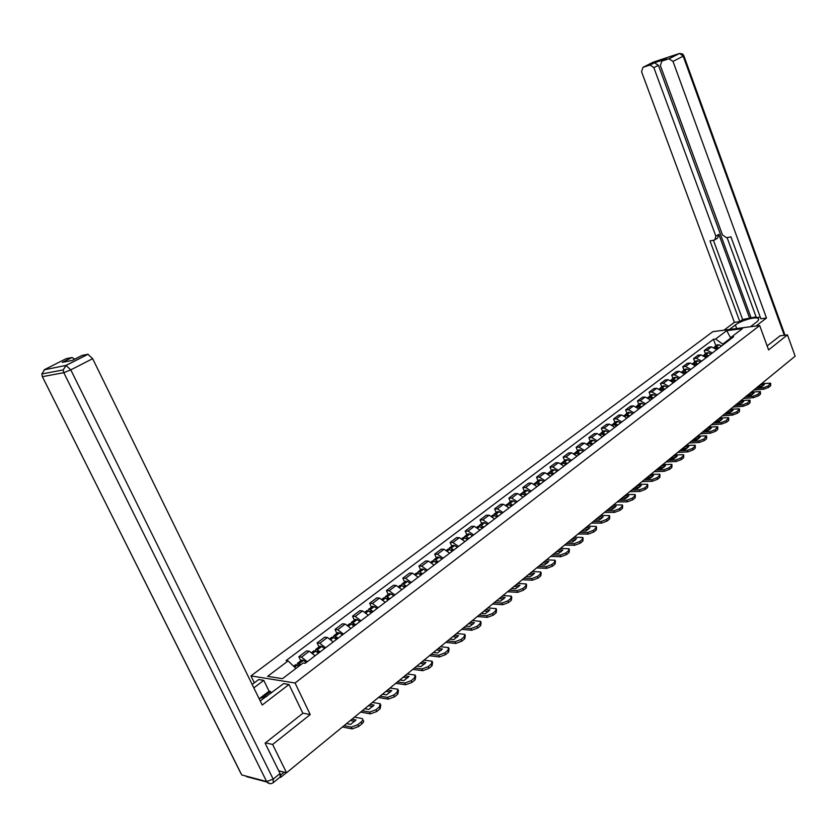 <?xml version="1.0" encoding="UTF-8"?>
<svg xmlns="http://www.w3.org/2000/svg" width="837" height="837" viewBox="0 0 837 837"><rect width="100%" height="100%" fill="white"/><g stroke="black" fill="none" stroke-linecap="round" stroke-linejoin="round"><path stroke-width="1.26" d="M254.333 682.814L250.954 675.898L295.053 683.002L759.672 325.541L768.596 349.908L787.46 334.894L795.15 356.175L286.547 772.771L272.642 744.47L310.234 714.557L295.053 683.002M759.672 325.541L712.81 331.661L250.954 675.898M279.799 777.322L280.625 777.416L280.719 775.397M278.731 770.804L286.547 772.771M265.496 742.848L272.642 744.47M787.46 334.894L779.906 335.815M716.754 349.625L711.502 346.853L708.677 347.188L704.22 350.557L707.056 350.222L712.308 353.015M705.445 353.8L704.22 350.557M706.198 357.671L700.925 354.857L698.089 355.181L693.559 358.602L696.394 358.288L701.668 361.124M694.804 361.877L693.559 358.602M695.453 365.863L690.169 362.996L687.334 363.31L682.72 366.794L685.566 366.48L690.86 369.368M683.986 370.09L682.72 366.794M684.53 374.181L679.226 371.283L676.39 371.576L671.692 375.122L674.538 374.83L679.853 377.749M672.979 378.439L671.692 375.122M673.419 382.655L668.093 379.705L665.248 379.988L660.477 383.597L663.322 383.315L668.658 386.286M661.774 386.935L660.477 383.597M662.109 391.277L656.763 388.284L653.917 388.546L649.062 392.218L651.908 391.957L657.265 394.97M650.38 395.577L649.062 392.218M650.6 400.044L645.233 397L642.387 397.261L637.449 400.986L640.284 400.745L645.672 403.8M638.777 404.376L637.449 400.986M638.882 408.979L633.494 405.882L630.648 406.123L625.616 409.921L628.461 409.691L633.86 412.798M626.976 413.332L625.616 409.921M626.955 418.071L621.546 414.932L618.7 415.152L613.584 419.013L616.43 418.803L621.849 421.963M614.954 422.455L613.584 419.013M614.808 427.32L609.378 424.129L606.532 424.338L601.322 428.272L604.168 428.084L609.608 431.285M602.713 431.735L601.322 428.272M602.441 436.747L596.99 433.503L594.144 433.692L588.84 437.699L591.686 437.531L597.137 440.785M590.252 441.193L588.84 437.699M589.844 446.351L584.372 443.055L581.527 443.223L576.118 447.303L578.963 447.146L584.446 450.463M577.561 450.819L576.118 447.303M577.007 456.134L571.525 452.786L568.679 452.932L563.165 457.086L566.011 456.95L571.504 460.329M564.63 460.632L563.165 457.086M563.939 466.104L558.425 462.694L555.59 462.819L549.972 467.056L552.807 466.941L558.331 470.373M551.447 470.624L549.972 467.056M550.61 476.253L545.075 472.79L542.24 472.895L536.517 477.216L539.352 477.121L544.897 480.616M538.024 480.815L536.517 477.216M537.03 486.611L531.474 483.085L528.649 483.169L522.811 487.573L525.646 487.5L531.202 491.047M524.339 491.193L522.811 487.573M523.177 497.168L517.611 493.579L514.786 493.642L508.833 498.13L511.658 498.078L517.235 501.687M510.392 501.781L508.833 498.13M509.053 507.923L503.476 504.282L500.652 504.313L494.583 508.896L497.408 508.865L502.995 512.537M496.163 512.568L494.583 508.896M494.657 518.898L489.059 515.184L486.234 515.194L480.051 519.871L482.865 519.871L488.473 523.606M481.652 523.575L480.051 519.871M479.967 530.093L474.349 526.316L471.534 526.295L465.226 531.066L468.04 531.097L473.669 534.895M466.858 534.801L465.226 531.066M464.985 541.518L459.346 537.668L456.542 537.626L450.107 542.491L452.901 542.543L458.55 546.425M451.76 546.258L450.107 542.491M449.689 553.173L444.039 549.26L441.235 549.187L434.675 554.146L437.458 554.23L443.129 558.174M436.349 557.944L434.675 554.146M434.079 565.069L428.408 561.083L425.625 560.978L418.918 566.042L421.702 566.157L427.383 570.175M420.634 569.871L418.918 566.042M418.144 577.216L412.463 573.146L409.68 573.021L402.838 578.189L405.61 578.336L411.302 582.426M404.574 582.05L402.838 578.189M401.875 589.614L396.173 585.471L393.411 585.314L386.422 590.587L389.174 590.765L394.886 594.94M388.19 594.479L386.422 590.587M385.25 602.284L379.538 598.068L376.786 597.869L369.651 603.257L372.392 603.467L378.115 607.725M371.45 607.181L369.651 603.257M368.28 615.226L362.547 610.916L359.805 610.686L352.513 616.199L355.244 616.44L360.988 620.782M354.354 620.154L352.513 616.199M350.933 628.441L345.189 624.057L342.459 623.785L335.009 629.414L337.729 629.706L343.473 634.122M336.882 633.41L335.009 629.414M333.199 641.958L327.445 637.48L324.735 637.177L317.118 642.931L319.818 643.255L325.583 647.765M319.023 646.949L317.118 642.931M315.078 655.769L309.313 651.207L306.614 650.862L298.83 656.742L301.519 657.108L307.284 661.711M300.765 660.801L298.83 656.742M730.534 338.975L730.303 338.368L722.708 344.153L722.98 344.875M722.708 344.153L715.625 339.016L726.725 330.657L742.471 328.617L731.392 337.049L730.429 339.205M715.625 339.016L713.438 339.299L286.055 660.623L288.116 660.906L267.631 676.327L282.467 678.681L303.067 663.009L305.191 663.302L733.62 336.767L731.392 337.049M302.806 713.155L310.234 714.557M730.827 338.305L726.725 330.657M715.907 345.869L713.438 339.299M288.116 660.906L295.89 668.47M719.109 347.836L714.882 346.644L714.139 347.345L718.041 348.642M716.765 345.21L718.784 344.729L721.536 345.984M755.78 388.431L763.334 387.761L768.24 385.878L768.764 387.301L763.857 389.184L753.781 390.063M761.586 383.67L770.563 383.179L768.24 385.878M758.186 386.453L762.769 386.045M770.71 383.566L770.647 385.742L770.124 384.319M768.764 387.301L770.647 385.742M760.184 384.811L764.38 384.434L761.377 386.903L757.182 387.269M729.362 329.496L735.388 324.955C740.933 320.55 755.821 316.302 758.196 318.489C759.149 319.263 758.573 320.487 756.449 322.151L750.444 326.754M756.073 326.012L766.483 318.018L760.864 318.782L730.942 236.871L726.516 237.729L722.498 234.967L660.362 65.537L661.837 61.101L668.899 58.768L679.1 53.578L653.184 62.179L642.973 67.337L641.56 71.7L734.394 322.35L739.814 321.617L742.618 319.504L756.114 316.878M727.102 237.614L756.386 317.631L760.247 317.108M723.932 330.207L734.394 322.35M766.483 318.018L673 61.394L668.899 58.768M665.823 59.082L654.429 62.744L658.437 65.328L653.854 67.661L650.035 65.014L642.973 67.337M653.854 67.661L715.897 236.264L714.714 239.978L710.017 240.93L739.814 321.617M780.136 335.794L767.131 345.922M715.897 236.264L718.816 234.308L749.753 318.541M658.437 65.328L751.019 317.579M718.816 234.308L717.633 238.022L715.478 239.466M713.406 240.271L742.618 319.504M260.223 700.925L283.628 683.609L288.974 684.488L262.222 705.016L92.656 358.665L70.789 369.87L273.197 779.132L280.071 773.514L265.109 743.151L302.868 713.281L288.974 684.488M253.831 687.868L263.781 680.366L258.706 679.539L252.157 684.457M271.24 693.088L270.466 691.477L269.075 691.236L263.781 680.366M44.12 369.849L66.008 365.392L63.204 369.912L41.86 373.951L42.363 376.671L241.736 774.947L266.637 781.549L63.8 372.685L42.446 376.66L41.86 373.951L44.633 369.556L66.165 358.675L72.055 357.493L74.723 359.136M71.888 357.514L62.273 362.379L72.254 360.391L81.942 355.474L87.895 354.26L92.656 358.665M280.071 773.514L280.144 777.039L273.751 782.271M259.815 698.288L269.075 691.236M270.466 691.477L262.347 697.671M260.872 700.548L260.192 700.862M259.051 698.529L266.626 696.614M708.615 355.83L705.853 354.564L703.624 355.327M706.302 353.151L708.322 352.68L711.084 353.946M703.498 355.359L707.527 356.656M706.899 356.28L707.589 356.614M745.464 396.874L753.028 396.246L757.977 394.353L758.51 395.786L753.562 397.68L743.465 398.506M751.364 392.04L760.341 391.59L757.977 394.353M747.954 394.834L752.547 394.447M760.488 391.998L760.425 394.196L759.891 392.773M758.51 395.786L760.425 394.196M749.942 393.202L754.147 392.846L751.092 395.346L746.897 395.702M697.943 363.969L695.17 362.672L692.942 363.446M695.662 361.228L697.681 360.757L700.454 362.055M692.722 363.509L696.834 364.806M696.028 364.325L696.918 364.744M734.97 405.474L742.555 404.878L747.535 402.974L748.069 404.417L743.089 406.322L732.982 407.096M740.975 400.546L749.942 400.138L747.535 402.974M737.543 403.361L742.147 403.005M750.098 400.567L750.025 402.806L749.492 401.362M748.069 404.417L750.025 402.806M739.531 401.729L743.737 401.394L740.63 403.947L736.424 404.281M687.083 372.245L684.3 370.927L682.061 371.701M684.833 369.441L686.863 368.981L689.636 370.289M681.757 371.795L685.953 373.093M684.969 372.507L686.058 373.02M724.287 414.21L731.883 413.666L736.905 411.752L737.449 413.206L732.438 415.121L722.31 415.843M730.408 409.209L739.364 408.843L736.905 411.752M726.945 412.045L731.569 411.699M739.521 409.283L739.437 411.553L738.893 410.109M737.449 413.206L739.437 411.553M728.933 410.412L733.149 410.099L729.99 412.693L725.773 412.997M676.034 380.657L673.241 379.318L671.002 380.103M673.827 377.79L675.846 377.341L678.64 378.68M670.615 380.228L674.894 381.536M673.733 380.845L675.02 381.431M713.427 423.114L721.034 422.601L726.097 420.676L726.652 422.141L721.588 424.066L711.45 424.736M719.653 418.019L728.588 417.694L726.097 420.676M716.169 420.865L720.793 420.551M728.765 418.155L728.671 420.467L728.117 419.002M726.652 422.141L728.671 420.467M718.156 419.243L722.373 418.95L719.15 421.597L714.934 421.879M664.798 389.226L661.994 387.866L659.744 388.65M662.622 386.286L664.641 385.857L667.445 387.207M659.347 388.776L663.636 390.115M662.308 389.341L663.783 390M702.369 432.174L709.985 431.704L715.091 429.758L715.645 431.233L710.55 433.179L700.391 433.786M708.709 426.985L717.633 426.713L715.091 429.758M705.204 429.852L709.839 429.559M717.822 427.194L717.707 429.527L717.152 428.063M715.645 431.233L717.707 429.527M707.181 428.23L711.398 427.969L708.133 430.647L703.907 430.909M653.362 397.941L650.548 396.56L648.298 397.355M651.217 394.938L653.247 394.509L656.051 395.891M647.733 397.554L649.366 397.46L652.169 398.841M650.673 397.983L652.347 398.715M691.121 441.392L698.738 440.973L703.886 439.006L704.451 440.492L699.303 442.459L689.144 443.003M697.566 436.108L706.48 435.878L703.886 439.006M694.04 438.996L698.686 438.734M706.669 436.38L706.554 438.766L705.978 437.28M704.451 440.492L706.554 438.766M696.007 437.385L700.234 437.134L696.907 439.875L692.68 440.105M641.717 406.813L638.893 405.411L636.643 406.207M639.614 403.737L641.644 403.329L644.459 404.721M636.204 406.332L640.514 407.734M638.861 406.782L640.703 407.588M679.654 450.777L687.282 450.4L692.471 448.423L693.057 449.929L687.868 451.896L677.698 452.388M686.225 445.399L695.118 445.221L694.605 446.665L692.471 448.423M682.678 448.308L687.334 448.067M695.317 445.744L695.191 448.161L694.605 446.665M693.057 449.929L695.191 448.161M684.645 446.696L688.872 446.477L685.482 449.26L681.255 449.469M629.863 415.853L627.039 414.42L624.779 415.225M627.813 412.704L629.832 412.296L632.657 413.719M624.046 415.508L625.804 415.351L628.639 416.784M626.892 415.78L628.859 416.617M667.989 460.329L675.626 460.005L680.858 458.017L681.444 459.523L676.212 461.511L666.032 461.93M674.674 454.857L683.557 454.732L683.034 456.217L680.858 458.017M671.107 457.776L675.773 457.577M683.766 455.276L683.62 457.724L683.034 456.217M681.444 459.523L683.62 457.724M673.063 456.175L677.3 455.987L673.848 458.822L669.61 459M617.8 425.039L614.965 423.585L612.694 424.401M615.781 421.827L617.8 421.429L620.646 422.873M611.889 424.725L613.709 424.537L616.555 426.002M614.735 424.945L616.796 425.813M656.114 470.059L663.751 469.787L669.025 467.789L669.621 469.306L664.348 471.304L654.157 471.66M662.914 464.493L671.776 464.409L671.243 465.958L669.025 467.789M659.326 467.433L663.992 467.255M671.996 464.974L671.839 467.475L671.243 465.958M669.621 469.306L671.839 467.475M661.282 465.832L665.52 465.665L662.004 468.553L657.767 468.71M605.517 434.413L602.661 432.928L601.175 432.907L600.401 433.744M603.54 431.107L605.559 430.731L608.405 432.206M599.512 434.131L601.395 433.89L604.241 435.376M602.368 434.288L604.513 435.167M644.009 479.978L651.646 479.758L656.972 477.739L657.579 479.266L652.253 481.285L642.063 481.568M650.945 474.297L659.776 474.265L659.232 475.876L656.972 477.739M647.325 477.257L652.002 477.111M660.006 474.861L659.828 477.404L659.232 475.876M657.579 479.266L659.828 477.404M649.271 475.667L653.509 475.531L649.93 478.471L645.693 478.597M593.004 443.945L590.137 442.438L588.652 442.407L587.867 443.265M591.079 440.565L593.088 440.199L595.944 441.695M586.904 443.704L588.84 443.422L591.707 444.939M589.782 443.809L592.01 444.709M631.684 490.074L639.322 489.907L644.689 487.877L645.306 489.415L639.939 491.455L629.748 491.654M638.746 484.288L647.556 484.32L646.991 485.973L644.689 487.877M635.105 487.27L639.782 487.155M647.796 484.937L647.608 487.511L646.991 485.973M645.306 489.415L647.608 487.511M637.041 485.68L641.288 485.575L637.637 488.578L633.389 488.672M580.25 453.664L577.384 452.126L575.898 452.085L575.113 452.963M578.377 450.201L580.386 449.846L583.253 451.373M574.58 453.089L574.077 453.466L576.065 453.131L578.932 454.669M576.975 453.508L579.267 454.418M619.118 500.359L626.767 500.254L632.176 498.203L632.803 499.762L627.384 501.813L617.193 501.938M626.317 494.468L635.095 494.552L634.519 496.268L632.176 498.203M622.655 497.471L627.332 497.387M635.356 495.201L635.147 497.827L634.519 496.268M632.803 499.762L635.147 497.827M624.58 495.891L628.828 495.818L625.103 498.873L620.866 498.936M567.266 463.562L564.389 461.993L562.903 461.94L562.119 462.851M565.435 460.015L567.455 459.67L570.321 461.229M561.031 463.363L563.039 463.018L565.917 464.587M563.929 463.395L566.283 464.315M606.312 510.852L613.96 510.8L619.422 508.739L620.05 510.298L614.599 512.37L604.398 512.422M613.647 504.837L622.404 504.983L621.807 506.762L619.422 508.739M609.964 507.86L614.64 507.818M622.676 505.653L622.446 508.321L621.807 506.762M620.05 510.298L622.446 508.321M611.889 506.291L616.126 506.249L612.339 509.356L608.101 509.388M554.031 473.648L551.144 472.058L549.658 471.984L548.873 472.915M552.263 470.017L554.261 469.683L557.149 471.273M547.764 473.418L549.773 473.093L552.661 474.694M550.641 473.46L553.048 474.391M593.266 521.535L600.914 521.556L606.417 519.474L607.066 521.043L601.552 523.125L591.361 523.094M600.746 515.414L609.462 515.613L608.855 517.454L606.417 519.474M597.032 518.448L601.709 518.448M609.744 516.314L609.493 519.034L608.855 517.454M607.066 521.043L609.493 519.034M598.947 516.889L603.184 516.879L599.323 520.059L595.086 520.049M540.545 483.932L537.647 482.3L536.161 482.227L535.377 483.179M538.829 480.208L540.828 479.883L543.726 481.505M534.247 483.681L536.245 483.367L539.143 484.989M537.103 483.734L539.572 484.665M579.968 532.437L587.605 532.51L593.161 530.417L593.82 532.008L588.265 534.1L578.074 533.985M587.584 526.191L596.268 526.452L595.641 528.367L593.161 530.417M583.86 529.246L588.526 529.287M596.572 527.184L596.3 529.947L595.641 528.367M593.82 532.008L596.3 529.947M585.754 527.697L589.991 527.718L586.057 530.961L581.82 530.92M526.797 494.405L523.889 492.752L522.403 492.658L521.618 493.642M525.134 490.597L527.132 490.294L530.03 491.936M520.468 494.133L522.466 493.84L525.364 495.494M523.303 494.207L525.824 495.148M566.398 543.548L574.036 543.684L579.643 541.57L580.303 543.171L574.705 545.285L564.525 545.086M574.172 537.176L582.814 537.5L582.175 539.478L579.643 541.57M570.415 540.252L575.092 540.325M583.127 538.264L582.834 541.079L582.175 539.478M580.303 543.171L582.834 541.079M572.299 538.714L576.536 538.777L572.518 542.073L568.292 541.999M512.778 505.088L509.859 503.403L508.383 503.299L507.599 504.303M511.177 501.185L513.175 500.892L516.084 502.577M506.416 504.795L508.404 504.512L511.323 506.197M509.241 504.889L511.815 505.82M552.566 554.879L560.194 555.088L565.854 552.954L566.523 554.575L560.874 556.699L550.704 556.406M560.497 548.381L569.087 548.769L568.438 550.819L565.854 552.954M556.71 551.478L561.376 551.593M569.422 549.564L569.108 552.441L568.438 550.819M566.523 554.575L569.108 552.441M558.582 549.94L562.82 550.045L558.718 553.414L554.492 553.299M498.475 515.99L495.556 514.263L494.081 514.148L493.296 515.184M496.948 511.982L498.936 511.71L501.844 513.416M492.093 515.655L494.081 515.393L497 517.12M494.908 515.78L497.523 516.711M538.453 566.429L546.08 566.722L551.782 564.567L552.472 566.199L546.76 568.344L536.601 567.946M546.54 559.807L555.098 560.256L554.418 562.391L551.782 564.567M542.742 562.924L547.398 563.092M555.444 561.083L555.109 564.023L554.418 562.391M552.472 566.199L555.109 564.023M544.594 561.407L548.831 561.543L544.646 564.975L540.42 564.829M483.901 527.101L480.972 525.343L479.496 525.217L478.712 526.285M482.426 522.989L484.414 522.738L487.333 524.485M477.477 526.745L479.455 526.494L482.384 528.252M480.292 526.891L482.949 527.823M524.056 578.221L531.673 578.587L537.427 576.421L538.128 578.064L532.363 580.229L522.225 579.727M532.311 571.472L540.817 571.985L540.116 574.203L537.427 576.421M528.482 574.601L533.127 574.81M541.183 572.843L540.817 575.835L540.116 574.203M538.128 578.064L540.817 575.835M530.323 573.094L534.55 573.272L530.281 576.777L526.065 576.588M469.023 538.442L466.094 536.653L464.608 536.507L463.834 537.605M467.621 534.226L469.599 533.985L472.528 535.764M462.579 538.055L464.545 537.825L467.475 539.614M465.393 538.233L468.082 539.154M509.367 590.263L516.963 590.702L522.78 588.516L523.491 590.169L517.674 592.345L507.546 591.749M517.789 583.368L526.243 583.954L525.521 586.245L522.78 588.516M513.928 586.517L518.574 586.768M526.619 584.843L526.232 587.898L525.521 586.245M523.491 590.169L526.232 587.898M515.759 585.021L519.976 585.251L515.623 588.819L511.407 588.589M453.842 550.003L450.902 548.183L449.427 548.026L448.663 549.166M452.514 545.682L454.481 545.462L457.42 547.283M447.366 549.595L449.333 549.375L452.273 551.206M450.191 549.804L452.922 550.715M494.374 602.546L501.959 603.058L507.829 600.861L508.551 602.525L502.681 604.722L492.564 604.021M502.964 595.505L511.365 596.164L510.633 598.549L507.829 600.861M499.082 598.685L503.717 598.978M511.763 597.095L511.344 600.213L510.633 598.549M508.551 602.525L511.344 600.213M500.903 597.199L505.109 597.461L500.662 601.112L496.456 600.83M438.358 561.815L435.407 559.953L433.943 559.775L433.179 560.957M437.102 557.379L439.059 557.18L442.009 559.032M431.84 561.365L433.796 561.177L436.747 563.039M434.675 561.617L437.437 562.516M479.067 615.08L486.632 615.687L492.554 613.469L493.286 615.143L487.364 617.361L477.278 616.545M487.835 607.892L496.174 608.635L495.42 611.104L492.554 613.469M483.932 611.094L488.546 611.449M496.592 609.598L496.153 612.778L495.42 611.104M493.286 615.143L496.153 612.778M485.732 609.618L489.927 609.943L485.387 613.667L481.191 613.333M422.539 573.858L419.588 571.964L418.123 571.776L417.381 573M421.367 569.306L423.323 569.129L426.274 571.022M415.999 573.387L417.945 573.209L420.906 575.113M418.845 573.68L421.639 574.559M463.436 627.886L470.98 628.577L476.964 626.338L477.707 628.032L471.723 630.271L461.668 629.33M472.392 620.552L480.668 621.368L479.883 623.931L476.964 626.338M468.458 623.764L473.062 624.172M481.108 622.362L480.626 625.616L479.883 623.931M477.707 628.032L480.626 625.616M470.237 622.309L474.433 622.676L469.798 626.484L465.602 626.107M406.395 586.172L403.444 584.226L401.98 584.027L401.247 585.304M405.307 581.495L407.253 581.338L410.203 583.263M399.824 585.649L401.76 585.502L404.721 587.448M402.691 586.005L405.506 586.852M447.471 640.964L454.993 641.749L461.03 639.489L461.794 641.194L455.757 643.454L445.723 642.397M456.615 633.463L464.828 634.362L464.022 637.02L461.03 639.489M452.66 636.706L457.243 637.166M465.288 635.409L464.776 638.725L464.022 637.02M461.794 641.194L464.776 638.725M454.418 635.273L458.592 635.681L453.863 639.573L449.689 639.144M389.916 598.737L386.945 596.76L385.491 596.53L384.769 597.859M388.912 593.935L390.837 593.799L393.798 595.766M383.315 598.183L385.24 598.057L388.201 600.035M386.202 598.591L387.238 598.309L389.027 599.407M431.16 654.325L438.661 655.204L444.75 652.923L445.525 654.649L439.435 656.919L429.433 655.737M440.503 646.666L448.642 647.65L447.805 650.401L444.75 652.923M436.527 649.93L441.089 650.443M449.124 648.727L448.58 652.128L447.805 650.401M445.525 654.649L448.58 652.128M438.253 648.508L442.428 648.968L437.584 652.944L433.43 652.462M373.072 611.565L370.1 609.545L368.646 609.305L367.956 610.696M372.162 606.647L374.076 606.532L377.048 608.541M366.439 610.979L368.353 610.874L371.325 612.904M369.368 611.449L370.404 611.104L372.193 612.234M414.493 667.968L421.963 668.951L428.125 666.66L428.91 668.397L422.758 670.688L412.787 669.37M424.045 660.152L432.112 661.22L431.243 664.086L428.125 666.66M420.038 663.427L424.579 664.003M432.614 662.329L432.028 665.813L431.243 664.086M428.91 668.397L432.028 665.813M421.743 662.025L425.897 662.548L420.959 666.608L416.805 666.074M355.861 624.684L351.446 622.362L350.776 623.827M355.045 619.621L356.949 619.537L359.92 621.588M349.207 624.057L351.101 623.973L354.082 626.045M352.178 624.601L353.214 624.182L355.003 625.344M397.46 681.925L404.899 683.002L411.124 680.69L411.919 682.448L405.704 684.75L395.786 683.295M407.221 673.931L415.204 675.082L414.305 678.064L411.124 680.69M403.183 677.227L407.703 677.865M415.738 676.244L415.11 679.811L414.305 678.064M411.919 682.448L415.11 679.811M404.878 675.846L409.011 676.422L403.957 680.575L399.824 679.979M338.284 638.087L333.869 635.691L333.22 637.239M337.562 632.887L339.456 632.824L342.427 634.917M331.588 637.417L333.482 637.365L336.453 639.478M334.622 638.056L335.637 637.553L337.437 638.725M380.05 696.185L387.458 697.378L393.735 695.045L394.551 696.813L388.274 699.136L378.397 697.535M390.032 688.014L397.931 689.259L397 692.356L393.735 695.045M385.962 691.341L390.45 692.032M398.475 690.462L397.816 694.114L397 692.356M394.551 696.813L397.816 694.114M387.625 689.981L391.747 690.609L386.579 694.856L382.467 694.197M320.309 651.782L315.894 649.324L315.298 650.956M319.692 646.446L321.575 646.405L324.547 648.549M313.593 651.071L315.465 651.05L318.447 653.205M316.689 651.803L317.683 651.207L319.472 652.421M362.243 710.77L369.619 712.078L375.959 709.724L376.786 711.502L370.446 713.856L360.621 712.099M372.444 702.41L380.26 703.76L379.297 706.962L375.959 709.724M368.364 705.758L372.821 706.522M380.835 704.995L380.124 708.74L379.297 706.962M376.786 711.502L380.124 708.74M369.996 704.419L374.097 705.11L368.814 709.452L364.723 708.74M300.734 664.777L297.522 663.26L296.968 664.996M301.425 660.309L303.287 660.299L306.269 662.486M295.189 665.038L297.041 665.038L298.83 666.231M298.359 665.886L298.631 665.017L299.824 665.478M344.028 725.689L351.362 727.102L357.765 724.737L358.623 726.526L352.21 728.901L342.438 726.997M354.469 717.131L362.191 718.585C363.3 719.203 362.965 720.312 361.186 721.912L357.765 724.737M350.358 720.511L354.783 721.337M362.787 719.862L363.028 720.375C364.147 720.992 363.813 722.111 362.034 723.712L361.186 721.912M358.623 726.526L362.034 723.712M351.958 719.192L356.039 719.946L350.63 724.392L346.56 723.607M319.818 643.255L327.445 637.48M337.729 629.706L345.189 624.057M355.244 616.44L362.547 610.916M372.392 603.467L379.538 598.068M389.174 590.765L396.173 585.471M405.61 578.336L412.463 573.146M421.702 566.157L428.408 561.083M437.458 554.23L444.039 549.26M452.901 542.543L459.346 537.668M468.04 531.097L474.349 526.316M482.865 519.871L489.059 515.184M497.408 508.865L503.476 504.282M511.658 498.078L517.611 493.579M525.646 487.5L531.474 483.085M539.352 477.121L545.075 472.79M552.807 466.941L558.425 462.694M566.011 456.95L571.525 452.786M578.963 447.146L584.372 443.055M591.686 437.531L596.99 433.503M604.168 428.084L609.378 424.129M616.43 418.803L621.546 414.932M628.461 409.691L633.494 405.882M640.284 400.745L645.233 397M651.908 391.957L656.763 388.284M663.322 383.315L668.093 379.705M674.538 374.83L679.226 371.283M685.566 366.48L690.169 362.996M696.394 358.288L700.925 354.857M707.056 350.222L711.502 346.853M301.519 657.108L309.313 651.207M280.646 775.02L284.141 772.164M716.503 346.623L718.931 344.771M716.357 346.581L718.784 344.729M714.913 347.826L715.436 347.439M763.857 389.184L763.334 387.761M649.836 65.066L654.429 62.744M666.43 58.768L661.837 61.101M784.279 335.281L683.191 56.173L673 61.394M736.717 328.543L735.388 324.955M679.623 53.422L683.191 56.173L683.829 55.671L682.689 54.06L679.696 53.401L669.108 58.705M88.073 354.239L66.186 365.371L63.204 369.912L63.8 372.685L70.789 369.87L66.008 365.392L87.895 354.26M241.004 773.66L42.206 376.294M273.197 779.132L266.637 781.549L266.94 782.061C268.897 783.997 271.01 784.196 273.291 782.647L273.197 779.132M269.891 783.662L266.94 782.061L246.559 776.652M705.999 354.606L708.468 352.722M705.853 354.564L708.322 352.68M704.241 355.788L704.764 355.38M704.346 355.861L704.911 355.432M753.562 397.68L753.028 396.246M695.317 362.714L697.828 360.81M695.17 362.672L697.681 360.757M693.486 363.949L694.061 363.509M693.591 364.022L694.208 363.561M743.089 406.322L742.555 404.878M684.446 370.969L687.01 369.023M684.3 370.927L686.863 368.981M682.553 372.256L683.17 371.785M682.657 372.329L683.316 371.827M732.438 415.121L731.883 413.666M673.387 379.37L675.993 377.393M673.241 379.318L675.846 377.341M671.431 380.699L672.101 380.197M671.536 380.783L672.247 380.239M721.588 424.066L721.034 422.601M662.14 387.918L664.787 385.899M661.994 387.866L664.641 385.857M660.1 389.299L660.832 388.755M660.215 389.383L660.979 388.797M710.55 433.179L709.985 431.704M650.694 396.612L653.394 394.562M650.548 396.56L653.247 394.509M648.581 398.056L649.366 397.46M648.696 398.13L649.512 397.512M699.303 442.459L698.738 440.973M639.049 405.453L641.791 403.371M638.893 405.411L641.644 403.329M636.852 406.96L637.689 406.322M636.967 407.033L637.836 406.374M687.868 451.896L687.282 450.4M627.185 414.472L629.979 412.348M627.039 414.42L629.832 412.296M624.915 416.031L625.804 415.351M625.03 416.104L625.961 415.403M676.212 461.511L675.626 460.005M615.111 423.637L617.957 421.482M614.965 423.585L617.8 421.429M612.757 425.259L613.709 424.537M612.872 425.342L613.856 424.589M664.348 471.304L663.751 469.787M602.818 432.98L605.706 430.783M602.661 432.928L605.559 430.731M600.38 434.665L601.395 433.89M600.485 434.748L601.541 433.943M652.253 481.285L651.646 479.758M590.294 442.491L593.245 440.252M590.137 442.438L593.088 440.199M587.762 444.238L588.84 443.422M587.877 444.321L588.997 443.474M639.939 491.455L639.322 489.907M577.53 452.179L580.543 449.898M577.384 452.126L580.386 449.846M574.914 453.999L576.065 453.131M575.029 454.083L576.212 453.183M627.384 501.813L626.767 500.254M564.536 462.055L567.601 459.722M564.389 461.993L567.455 459.67M561.826 463.939L563.039 463.018M561.941 464.022L563.196 463.07M614.599 512.37L613.96 510.8M551.301 472.11L554.418 469.745M551.144 472.058L554.261 469.683M548.486 474.066L549.773 473.093M548.601 474.16L549.919 473.156M601.552 523.125L600.914 521.556M537.804 482.363L540.984 479.946M537.647 482.3L540.828 479.883M534.895 484.393L536.245 483.367M535.01 484.487L536.402 483.43M588.265 534.1L587.605 532.51M524.046 492.815L527.289 490.346M523.889 492.752L527.132 490.294M521.032 494.918L522.466 493.84M521.148 495.012L522.612 493.893M574.705 545.285L574.036 543.684M510.015 503.466L513.322 500.955M509.859 503.403L513.175 500.892M506.898 505.653L508.404 504.512M507.013 505.747L508.561 504.575M560.874 556.699L560.194 555.088M495.713 514.337L499.082 511.773M495.556 514.263L498.936 511.71M492.48 516.607L494.081 515.393M492.606 516.691L494.228 515.456M546.76 568.344L546.08 566.722M481.129 525.416L484.56 522.801M480.972 525.343L484.414 522.738M477.781 527.77L479.455 526.494M477.896 527.865L479.611 526.567M532.363 580.229L531.673 578.587M466.24 536.716L469.745 534.048M466.094 536.653L469.599 533.985M462.777 539.164L464.545 537.825M462.903 539.258L464.702 537.888M517.674 592.345L516.963 590.702M451.059 548.256L454.637 545.536M450.902 548.183L454.481 545.462M447.471 550.788L449.333 549.375M451.164 550.39L451.708 549.972M447.596 550.882L449.479 549.449M502.681 604.722L501.959 603.058M435.564 560.026L439.216 557.243M435.407 559.953L439.059 557.18M431.85 562.652L433.796 561.177M435.638 562.213L436.223 561.763M431.965 562.746L433.953 561.24M487.364 617.361L486.632 615.687M419.745 572.037L423.47 569.202M419.588 571.964L423.323 569.129M415.905 574.768L417.945 573.209M419.787 574.276L420.425 573.784M416.02 574.862L418.102 573.282M471.723 630.271L470.98 628.577M403.591 584.31L407.399 581.412M403.444 584.226L407.253 581.338M399.615 587.135L401.76 585.502M403.601 586.591L404.281 586.067M399.741 587.239L401.917 585.576M455.757 643.454L454.993 641.749M387.102 596.833L390.994 593.883M386.945 596.76L390.837 593.799M382.98 599.763L385.24 598.057M387.081 599.166L387.813 598.612M383.105 599.867L385.386 598.131M439.435 656.919L438.661 655.204M370.257 609.629L374.233 606.616M370.1 609.545L374.076 606.532M365.989 612.674L368.353 610.874M370.195 612.014L370.979 611.418M366.114 612.778L368.51 610.958M422.758 670.688L421.963 668.951M353.047 622.707L357.106 619.621M352.89 622.623L356.949 619.537M348.631 625.856L351.101 623.973M352.952 625.134L353.779 624.507M348.747 625.961L351.258 624.057M405.704 684.75L404.899 683.002M335.459 636.057L339.602 632.908M335.302 635.974L339.456 632.824M330.887 639.332L333.482 637.365M335.323 638.547L336.212 637.878M331.002 639.447L333.628 637.449M388.274 699.136L387.458 697.378M317.485 649.721L321.722 646.499M317.328 649.627L321.575 646.405M312.745 653.111L315.465 651.05M317.307 652.264L318.248 651.542M312.871 653.216L315.612 651.134M370.446 713.856L369.619 712.078M299.102 663.678L303.444 660.383M298.945 663.584L303.287 660.299M294.415 667.037L297.041 665.038M294.53 667.152L297.198 665.122M352.21 728.901L351.362 727.102M286.359 772.718L280.929 777.165M714.882 346.644L717.309 344.802M758.615 319.629L758.196 318.489M683.86 55.765L785.022 335.198M650.035 65.014L654.628 62.691M72.055 357.493L62.482 362.337M704.377 354.616L706.846 352.743M693.685 362.724L696.206 360.81M682.825 370.969L685.377 369.023M671.766 379.36L674.371 377.382M660.508 387.887L663.166 385.878M649.062 396.581L651.761 394.53M637.407 405.422L640.159 403.329M625.553 414.42L628.346 412.296M613.469 423.574L616.314 421.419M601.175 432.907L604.073 430.71M588.652 442.407L591.602 440.168M575.898 452.085L578.901 449.804M560.989 463.395L561.554 462.966M562.903 461.94L565.958 459.618M547.639 473.512L548.287 473.031M549.658 471.984L552.776 469.62M534.048 483.838L534.759 483.284M536.161 482.227L539.342 479.81M520.175 494.353L520.98 493.746M522.403 492.658L525.646 490.2M506.04 505.077L506.929 504.408M508.383 503.299L511.689 500.798M491.622 516.01L492.595 515.278M494.081 514.148L497.45 511.595M476.923 527.164L477.979 526.368M479.496 525.217L482.928 522.612M461.919 538.547L463.07 537.678M464.608 536.507L468.124 533.849M446.613 550.16L447.858 549.218M449.427 548.026L453.016 545.306M430.982 562.014L432.331 560.999M433.943 559.775L437.594 557.003M415.026 574.119L416.481 573.021M418.123 571.776L421.848 568.94M398.747 586.475L400.306 585.293M401.98 584.027L405.788 581.129M382.111 599.093L383.775 597.827M385.491 596.53L389.383 593.579M365.11 611.993L366.899 610.633M368.646 609.305L372.622 606.291M347.753 625.166L349.657 623.711M351.446 622.362L355.505 619.275M329.998 638.621L332.038 637.083M333.869 635.691L338.012 632.542M311.856 652.389L314.032 650.736M315.894 649.324L320.132 646.112M293.599 666.242L295.618 664.704M297.522 663.26L301.864 659.974"/></g></svg>
